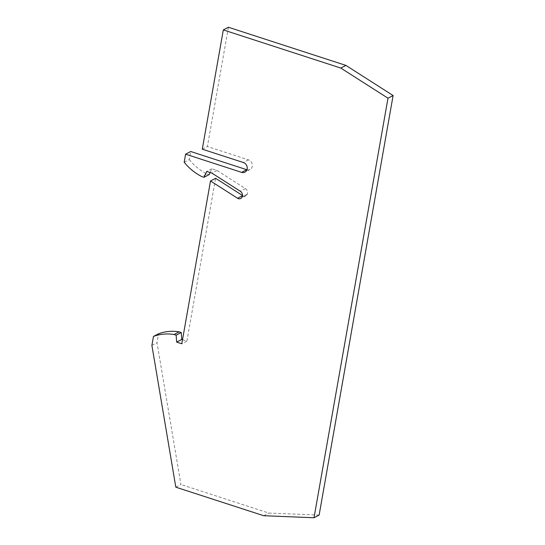 <?xml version="1.0" encoding="UTF-8"?>
<svg xmlns="http://www.w3.org/2000/svg" width="545" height="545" viewBox="0 0 545 545"><rect width="100%" height="100%" fill="white"/><g stroke="black" fill="none" stroke-linecap="round" stroke-linejoin="round"><path stroke-width="0.41" stroke-dasharray="2.73 2.04" d="M175.81 487.175L180.926 484.512L157.008 342.696L158.575 333.785M151.892 345.353L157.008 342.696M319.132 515.086L268.828 513.056L180.926 484.512M263.712 515.72L268.828 513.056M202.277 149.187L207.393 146.523L228.423 27.25M182.514 339.685L186.901 341.116L181.792 343.772M246.96 169.767A5.287 4.592 -117.5 0 0 250.053 169.475A5.287 4.592 -117.5 0 0 252.287 164.461A5.287 4.592 -117.5 0 0 248.479 159.862L207.393 146.523M184.183 162.24L189.292 159.583L190.716 151.51M189.292 159.583A50.229 43.627 -117.5 0 0 206.998 173.957L201.888 176.621M209.11 174.638L206.998 173.957M242.464 195.464L242.689 195.607A3.699 3.216 -117.5 0 0 245.829 195.839A3.699 3.216 -117.5 0 0 247.123 194.476L247.212 194.279A4.231 3.672 -117.5 0 0 245.42 188.597L216.999 170.442L211.862 168.773L210.097 172.527M211.862 168.773L206.746 171.437M216.999 170.442L211.882 173.106M186.901 341.116L215.609 178.31M248.479 159.862L243.37 162.526M245.42 188.597L240.311 191.261M247.212 194.279L242.103 196.936M247.123 194.476L242.007 197.133M250.053 169.475L244.943 172.131M245.829 195.839L240.72 198.503"/><path stroke-width="0.82" d="M345.918 65.4L393.108 95.539L319.132 515.086L314.015 517.75L387.992 98.202L340.802 68.064L345.918 65.4L228.423 27.25L223.314 29.914L202.277 149.187L243.37 162.526A5.287 4.592 -117.5 0 1 247.171 167.124A5.287 4.592 -117.5 0 1 244.943 172.131A5.287 4.592 -117.5 0 1 241.633 172.363L185.607 154.174L190.716 151.51L246.749 169.699A5.287 4.592 -117.5 0 0 246.96 169.767M387.992 98.202L393.108 95.539M153.465 336.442L158.575 333.785A50.229 43.627 -117.5 0 1 179.162 331.837L174.046 334.501A50.229 43.627 -117.5 0 0 153.465 336.442L151.892 345.353L175.81 487.175L263.712 515.72L314.015 517.75M340.802 68.064L223.314 29.914M181.764 339.446L176.655 342.11L176.158 335.189L181.267 332.525L181.764 339.446L182.514 339.685M242.443 195.737L237.579 198.271L210.499 180.974L181.792 343.772L176.655 342.11M185.607 154.174L184.183 162.24A50.229 43.627 -117.5 0 0 201.888 176.621L203.994 177.302L206.746 171.437L211.882 173.106L240.311 191.261A4.231 3.672 -117.5 0 1 242.103 196.936L242.007 197.133A3.699 3.216 -117.5 0 1 240.72 198.503A3.699 3.216 -117.5 0 1 237.579 198.271M210.097 172.527L209.11 174.638L203.994 177.302M210.499 180.974L215.609 178.31L242.464 195.464M179.162 331.837L181.267 332.525M176.158 335.189L174.046 334.501M246.749 169.699L241.633 172.363"/></g></svg>
